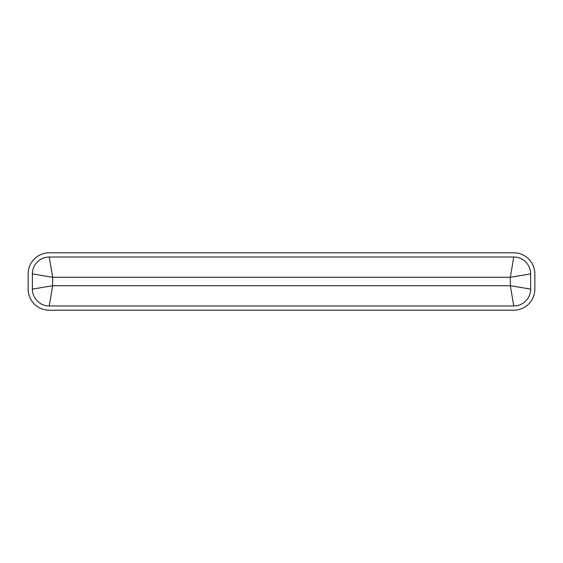 <?xml version="1.0" encoding="UTF-8"?>
<svg xmlns="http://www.w3.org/2000/svg" width="563" height="563" viewBox="0 0 563 563"><rect width="100%" height="100%" fill="white"/><g stroke="black" fill="none" stroke-linecap="round" stroke-linejoin="round"><path stroke-width="0.84" d="M534.85 273.899A21.113 21.113 0 0 0 513.737 252.787L49.262 252.787A21.113 21.113 0 0 0 28.15 273.899L28.15 289.101A21.113 21.113 0 0 0 49.262 310.213L513.737 310.213A21.113 21.113 0 0 0 534.85 289.101L534.85 273.899M530.627 273.899A16.89 16.89 0 0 0 513.737 257.01L49.262 257.01A16.89 16.89 0 0 0 32.373 273.899L32.373 289.101A16.89 16.89 0 0 0 49.262 305.99L513.737 305.99A16.89 16.89 0 0 0 530.627 289.101L530.627 273.899L510.36 277.277L52.64 277.277L52.64 285.722L32.373 289.101M32.373 273.899L52.64 277.277L49.262 257.01M513.737 305.99L510.36 285.722L52.64 285.722L49.262 305.99M513.737 257.01L510.36 277.277L510.36 285.722L530.627 289.101"/></g></svg>
